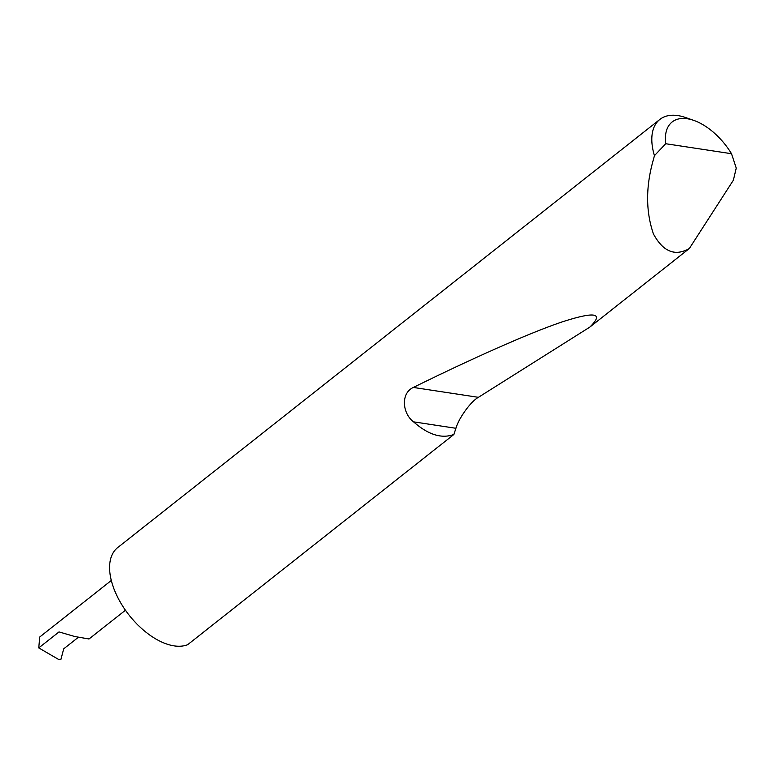 <?xml version="1.0" encoding="UTF-8"?>
<svg xmlns="http://www.w3.org/2000/svg" width="775" height="775" viewBox="0 0 775 775"><rect width="100%" height="100%" fill="white"/><g stroke="black" fill="none" stroke-linecap="round" stroke-linejoin="round"><path stroke-width="1.16" d="M125.434 610.216L89.009 638.978L74.904 636.546L59.007 631.916L38.75 647.91L39.748 636.992L111.309 580.475M665.706 143.724L731.513 153.721L736.25 168.097L733.382 180.188L689.333 248.523C675.083 256.622 663.119 251.759 653.441 233.943C646.059 212.418 645.701 188.887 652.366 163.322L654.449 155.668A60.169 32.86 -128.3 0 1 659.854 119.427A60.169 32.86 -128.3 0 1 685.672 117.567L693.838 120.416A50.54 27.6 51.7 0 0 665.706 143.724L654.449 155.668M453.908 434.446C441.673 438.979 428.217 434.775 413.54 421.842C402.225 413.298 400.627 393.128 413.356 387.442C470.347 359.348 528.288 333.376 561.749 322.051C595.103 311.182 604.442 312.887 589.746 327.166L478.407 397.323C471.016 401.237 458.645 418.258 455.923 428.284L453.908 434.446L187.695 644.674A60.169 32.86 -128.3 0 1 113.857 588.593A60.169 32.86 -128.3 0 1 117.645 547.615L659.854 119.427M689.333 248.523L589.746 327.166M38.75 647.91L59.065 659.709L60.944 659.322L63.705 648.83L78.236 637.36M731.513 153.721A50.54 27.6 51.7 0 0 693.838 120.416M455.923 428.284L413.54 421.842M478.407 397.323L413.356 387.442"/></g></svg>
